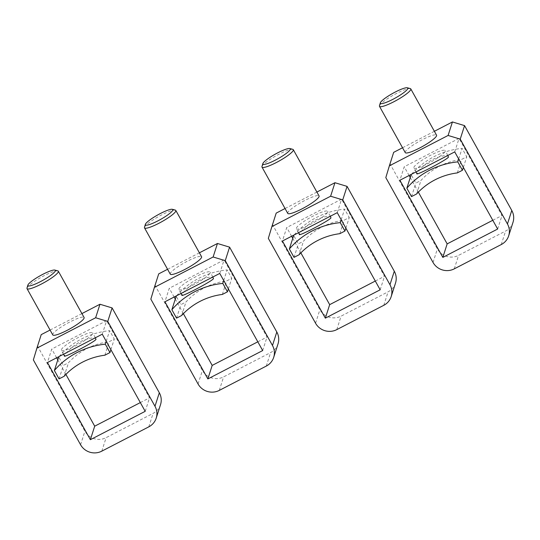 <?xml version="1.0" encoding="UTF-8"?>
<svg xmlns="http://www.w3.org/2000/svg" width="540" height="540" viewBox="0 0 540 540"><rect width="100%" height="100%" fill="white"/><g stroke="black" fill="none" stroke-linecap="round" stroke-linejoin="round"><path stroke-width="0.41" stroke-dasharray="2.7 2.03" d="M341.192 219.767L344.601 209.135L349.272 217.526L344.169 220.172A67.176 65.151 17.8 0 0 303.466 241.218L298.363 243.857L293.693 235.467M294.118 234.968A78.374 76.012 17.8 0 1 344.601 209.135M330.953 217.91C330.71 215.46 326.147 215.919 317.257 219.267C308.246 223.27 300.166 231.883 299.626 234.11L299.606 234.664M294.03 257.364L298.363 243.857M299.14 254.725L303.466 241.218M339.836 233.672L344.169 220.172M345.863 228.157L349.272 217.526M337.244 212.666L341.57 199.159L286.747 227.516L282.413 241.022M296.325 228.191A17.915 3.031 150.9 0 1 311.924 216.675A17.915 3.031 150.9 0 1 327.645 211.376A17.915 3.031 150.9 0 1 327.659 211.991A17.915 3.031 150.9 0 1 312.066 223.506A17.915 3.031 150.9 0 1 296.339 228.805A17.915 3.031 150.9 0 1 296.325 228.191M395.51 283.102A15.674 15.201 17.8 0 1 388.098 291.816L341.105 316.123A15.674 15.201 17.8 0 1 319.882 309.71L272.66 224.87L276.197 213.104M316.892 192.058L285.053 208.521M300.868 252.889L292.768 238.336M291.613 236.263L286.747 227.516M375.307 281.05L384.5 276.291L341.57 199.159M380.174 289.798L384.5 276.291M268.333 238.37L272.66 224.87M287.753 213.374A17.915 3.031 150.9 0 1 287.739 212.767A17.915 3.031 150.9 0 1 303.338 201.245A17.915 3.031 150.9 0 1 319.059 195.953M292.815 149.344A17.915 3.031 -29.1 0 0 276.224 155.709A17.915 3.031 -29.1 0 0 261.981 166.489M458.683 158.996L462.092 148.365L466.763 156.762L461.653 159.401A67.176 65.151 17.8 0 0 420.957 180.454L415.847 183.094L411.176 174.697M411.608 174.204A78.374 76.012 17.8 0 1 462.092 148.365M448.443 157.14C448.2 154.697 443.63 155.149 434.747 158.504C425.736 162.506 417.65 171.119 417.11 173.347L417.089 173.9M411.521 196.601L415.847 183.094M416.624 193.961L420.957 180.454M457.326 172.908L461.653 159.401M463.354 167.393L466.763 156.762M454.727 151.895L459.061 138.395L404.231 166.752L399.904 180.259M413.815 167.427A17.915 3.031 150.9 0 1 429.408 155.905A17.915 3.031 150.9 0 1 445.136 150.613A17.915 3.031 150.9 0 1 445.142 151.22A17.915 3.031 150.9 0 1 429.55 162.743A17.915 3.031 150.9 0 1 413.829 168.035A17.915 3.031 150.9 0 1 413.815 167.427M513 222.338A15.674 15.201 17.8 0 1 505.589 231.046L458.595 255.353A15.674 15.201 17.8 0 1 437.373 248.947L390.15 164.099L393.687 152.334M434.376 131.288L402.543 147.758M418.351 192.125L410.258 177.572M409.097 175.5L404.231 166.752M492.791 220.279L501.991 215.528L459.061 138.395M497.657 229.028L501.991 215.528M385.817 177.606L390.15 164.099M405.243 152.611A17.915 3.031 150.9 0 1 405.23 151.997A17.915 3.031 150.9 0 1 420.822 140.481A17.915 3.031 150.9 0 1 436.55 135.182M410.299 88.58A17.915 3.031 -29.1 0 0 393.707 94.939A17.915 3.031 -29.1 0 0 379.471 105.719M223.709 280.53L227.111 269.899L231.788 278.296L226.679 280.935A67.176 65.151 17.8 0 0 185.983 301.982L180.873 304.628L176.202 296.231M176.634 295.731A78.374 76.012 17.8 0 1 227.111 269.899M213.462 278.674C213.226 276.23 208.656 276.683 199.773 280.031C190.762 284.033 182.675 292.653 182.135 294.881L182.115 295.427M176.546 318.134L180.873 304.628M181.649 315.488L185.983 301.982M222.352 294.442L226.679 280.935M228.38 288.927L231.788 278.296M219.753 273.429L224.087 259.922L169.256 288.279L164.93 301.786M178.841 288.961A17.915 3.031 150.9 0 1 194.434 277.439A17.915 3.031 150.9 0 1 210.154 272.147A17.915 3.031 150.9 0 1 210.168 272.754A17.915 3.031 150.9 0 1 194.576 284.269A17.915 3.031 150.9 0 1 178.855 289.568A17.915 3.031 150.9 0 1 178.841 288.961M278.026 343.865A15.674 15.201 17.8 0 1 270.614 352.58L223.614 376.886A15.674 15.201 17.8 0 1 202.399 370.481L155.176 285.633L158.713 273.868M199.402 252.821L167.569 269.291M183.377 313.652L175.284 299.106M174.123 297.027L169.256 288.279M257.816 341.813L267.017 337.055L224.087 259.922M262.683 350.561L267.017 337.055M150.842 299.14L155.176 285.633M170.269 274.144A17.915 3.031 150.9 0 1 170.255 273.53A17.915 3.031 150.9 0 1 185.848 262.015A17.915 3.031 150.9 0 1 201.569 256.716M175.325 210.114A17.915 3.031 -29.1 0 0 158.733 216.472A17.915 3.031 -29.1 0 0 144.497 227.252M106.218 341.294L109.627 330.662L114.298 339.059L109.195 341.699A67.176 65.151 17.8 0 0 68.492 362.752L63.389 365.391L58.718 356.994M59.144 356.501A78.374 76.012 17.8 0 1 109.627 330.662M95.978 339.437C95.735 336.994 91.172 337.446 82.283 340.801C73.271 344.804 65.192 353.417 64.645 355.644L64.631 356.198M59.056 378.898L63.389 365.391M64.166 376.258L68.492 362.752M104.861 355.205L109.195 341.699M110.889 349.69L114.298 339.059M102.269 334.199L106.596 320.693L51.773 349.049L47.439 362.556M61.351 349.724A17.915 3.031 150.9 0 1 76.95 338.209A17.915 3.031 150.9 0 1 92.671 332.91A17.915 3.031 150.9 0 1 92.684 333.518A17.915 3.031 150.9 0 1 77.092 345.04A17.915 3.031 150.9 0 1 61.364 350.332A17.915 3.031 150.9 0 1 61.351 349.724M160.535 404.636A15.674 15.201 17.8 0 1 153.124 413.35L106.13 437.65A15.674 15.201 17.8 0 1 84.908 431.244L37.685 346.397L41.222 334.631M81.918 313.585L50.078 330.055M65.894 374.423L57.794 359.87M56.639 357.797L51.773 349.049M140.333 402.584L149.526 397.825L106.596 320.693M145.199 411.332L149.526 397.825M33.359 359.903L37.685 346.397M52.778 334.908A17.915 3.031 150.9 0 1 52.765 334.3A17.915 3.031 150.9 0 1 68.357 322.778A17.915 3.031 150.9 0 1 84.085 317.486M57.841 270.877A17.915 3.031 -29.1 0 0 41.249 277.243A17.915 3.031 -29.1 0 0 27.007 288.016M383.771 305.323L388.098 291.816M336.778 329.63L341.105 316.123M315.556 323.217L319.882 309.71M501.255 244.553L505.589 231.046M454.262 268.859L458.595 255.353M433.04 262.454L437.373 248.947M266.281 366.086L270.614 352.58M219.287 390.393L223.614 376.886M198.065 383.987L202.399 370.481M148.797 426.85L153.124 413.35M101.797 451.157L106.13 437.65M80.582 444.751L84.908 431.244M330.345 216.23L327.645 211.376M298.512 232.7L296.339 228.805M447.836 155.466L445.136 150.613M415.996 171.929L413.829 168.035M212.861 277L210.154 272.147M181.022 293.463L178.855 289.568M95.371 337.763L92.671 332.91M63.531 354.226L61.364 350.332"/><path stroke-width="0.81" d="M341.192 219.767L340.274 222.635A78.374 76.012 17.8 0 0 289.359 248.967L293.693 235.467A78.374 76.012 17.8 0 1 294.118 234.968M299.626 234.11C295.846 238.032 329.123 220.82 330.953 217.91L330.345 216.23M289.359 248.967L294.03 257.364L299.14 254.725A67.176 65.151 17.8 0 1 339.836 233.672L344.945 231.032L345.863 228.157M340.274 222.635L344.945 231.032M337.244 212.666L282.413 241.022L325.343 318.154L380.174 289.798L337.244 212.666M342.738 199.888L330.615 196.222L271.87 226.611L268.333 238.37L315.556 323.217A15.674 15.201 17.8 0 0 336.778 329.63L383.771 305.323A15.674 15.201 17.8 0 0 391.183 296.609A15.674 15.201 17.8 0 0 389.961 284.735L342.738 199.888L347.072 186.381L334.942 182.716L316.892 192.058M347.072 186.381L394.295 271.228A15.674 15.201 17.8 0 1 395.51 283.102L391.183 296.609M285.053 208.521L276.197 213.104L271.87 226.611M325.343 318.154L329.677 304.648L300.868 252.889M292.768 238.336L291.613 236.263M329.677 304.648L375.307 281.05M330.615 196.222L334.942 182.716M293.301 149.675L319.059 195.953A17.915 3.031 150.9 0 1 319.072 196.56A17.915 3.031 150.9 0 1 303.48 208.082A17.915 3.031 150.9 0 1 287.753 213.374L261.995 167.096A17.915 3.031 -29.1 0 0 277.722 161.798A17.915 3.031 -29.1 0 0 293.315 150.282A17.915 3.031 -29.1 0 0 293.301 149.675A17.915 3.031 -29.1 0 0 292.815 149.344L289.845 148.547A15.674 2.653 -29.1 0 0 275.326 154.116A15.674 2.653 -29.1 0 0 262.865 163.546A15.674 2.653 -29.1 0 0 262.859 163.566A15.674 2.653 -29.1 0 0 275.454 160.07A15.674 2.653 -29.1 0 0 290.284 149.364A15.674 2.653 -29.1 0 0 289.845 148.547M261.981 166.489A17.915 3.031 -29.1 0 0 261.974 166.509A17.915 3.031 -29.1 0 0 261.995 167.096M458.683 158.996L457.758 161.872A78.374 76.012 17.8 0 0 406.85 188.204L411.176 174.697A78.374 76.012 17.8 0 1 411.608 174.204M417.11 173.347C413.33 177.262 446.614 160.049 448.443 157.14L447.836 155.466M406.85 188.204L411.521 196.601L416.624 193.961A67.176 65.151 17.8 0 1 457.326 172.908L462.429 170.269L463.354 167.393M457.758 161.872L462.429 170.269M454.727 151.895L399.904 180.259L442.834 257.391L497.657 229.028L454.727 151.895M460.229 139.124L448.099 135.459L389.36 165.841L385.817 177.606L433.04 262.454A15.674 15.201 17.8 0 0 454.262 268.859L501.255 244.553A15.674 15.201 17.8 0 0 508.673 235.838A15.674 15.201 17.8 0 0 507.452 223.965L460.229 139.124L464.555 125.618L452.432 121.952L434.376 131.288M464.555 125.618L511.778 210.458A15.674 15.201 17.8 0 1 513 222.338L508.673 235.838M402.543 147.758L393.687 152.334L389.36 165.841M442.834 257.391L447.161 243.884L418.351 192.125M410.258 177.572L409.097 175.5M447.161 243.884L492.791 220.279M448.099 135.459L452.432 121.952M410.785 88.904L436.55 135.182A17.915 3.031 150.9 0 1 436.556 135.797A17.915 3.031 150.9 0 1 420.964 147.312A17.915 3.031 150.9 0 1 405.243 152.611L379.485 106.333A17.915 3.031 -29.1 0 0 395.206 101.034A17.915 3.031 -29.1 0 0 410.798 89.519A17.915 3.031 -29.1 0 0 410.785 88.904A17.915 3.031 -29.1 0 0 410.299 88.58L407.336 87.784A15.674 2.653 -29.1 0 0 392.816 93.346A15.674 2.653 -29.1 0 0 380.356 102.782A15.674 2.653 -29.1 0 0 380.349 102.803A15.674 2.653 -29.1 0 0 392.938 99.306A15.674 2.653 -29.1 0 0 407.768 88.6A15.674 2.653 -29.1 0 0 407.336 87.784M379.471 105.719A17.915 3.031 -29.1 0 0 379.465 105.746A17.915 3.031 -29.1 0 0 379.485 106.333M223.709 280.53L222.784 283.406A78.374 76.012 17.8 0 0 171.875 309.737L176.202 296.231A78.374 76.012 17.8 0 1 176.634 295.731M182.135 294.881C178.355 298.796 211.64 281.583 213.462 278.674L212.861 277M171.875 309.737L176.546 318.134L181.649 315.488A67.176 65.151 17.8 0 1 222.352 294.442L227.455 291.803L228.38 288.927M222.784 283.406L227.455 291.803M219.753 273.429L164.93 301.786L207.86 378.918L262.683 350.561L219.753 273.429M225.254 260.651L213.125 256.993L154.379 287.375L150.842 299.14L198.065 383.987A15.674 15.201 17.8 0 0 219.287 390.393L266.281 366.086A15.674 15.201 17.8 0 0 273.692 357.372A15.674 15.201 17.8 0 0 272.477 345.499L225.254 260.651L229.581 247.144L217.458 243.486L199.402 252.821M229.581 247.144L276.804 331.992A15.674 15.201 17.8 0 1 278.026 343.865L273.692 357.372M167.569 269.291L158.713 273.868L154.379 287.375M207.86 378.918L212.186 365.411L183.377 313.652M175.284 299.106L174.123 297.027M212.186 365.411L257.816 341.813M213.125 256.993L217.458 243.486M175.81 210.438L201.569 256.716A17.915 3.031 150.9 0 1 201.582 257.33A17.915 3.031 150.9 0 1 185.99 268.846A17.915 3.031 150.9 0 1 170.269 274.144L144.511 227.86A17.915 3.031 -29.1 0 0 160.232 222.568A17.915 3.031 -29.1 0 0 175.824 211.046A17.915 3.031 -29.1 0 0 175.81 210.438A17.915 3.031 -29.1 0 0 175.325 210.114L172.355 209.311A15.674 2.653 -29.1 0 0 157.842 214.88A15.674 2.653 -29.1 0 0 145.382 224.309A15.674 2.653 -29.1 0 0 145.375 224.336A15.674 2.653 -29.1 0 0 157.964 220.833A15.674 2.653 -29.1 0 0 172.793 210.134A15.674 2.653 -29.1 0 0 172.355 209.311M144.497 227.252A17.915 3.031 -29.1 0 0 144.49 227.279A17.915 3.031 -29.1 0 0 144.511 227.86M106.218 341.294L105.293 344.169A78.374 76.012 17.8 0 0 54.385 370.501L58.718 356.994A78.374 76.012 17.8 0 1 59.144 356.501M64.645 355.644C60.872 359.566 94.149 342.353 95.978 339.437L95.371 337.763M54.385 370.501L59.056 378.898L64.166 376.258A67.176 65.151 17.8 0 1 104.861 355.205L109.971 352.566L110.889 349.69M105.293 344.169L109.971 352.566M102.269 334.199L47.439 362.556L90.369 439.688L145.199 411.332L102.269 334.199M107.764 321.422L95.641 317.756L36.895 348.138L33.359 359.903L80.582 444.751A15.674 15.201 17.8 0 0 101.797 451.157L148.797 426.85A15.674 15.201 17.8 0 0 156.209 418.142A15.674 15.201 17.8 0 0 154.987 406.262L107.764 321.422L112.097 307.915L99.968 304.25L81.918 313.585M112.097 307.915L159.32 392.762A15.674 15.201 17.8 0 1 160.535 404.636L156.209 418.142M50.078 330.055L41.222 334.631L36.895 348.138M90.369 439.688L94.703 426.182L65.894 374.423M57.794 359.87L56.639 357.797M94.703 426.182L140.333 402.584M95.641 317.756L99.968 304.25M58.327 271.202L84.085 317.486A17.915 3.031 150.9 0 1 84.098 318.094A17.915 3.031 150.9 0 1 68.506 329.609A17.915 3.031 150.9 0 1 52.778 334.908L27.02 288.63A17.915 3.031 -29.1 0 0 42.741 283.331A17.915 3.031 -29.1 0 0 58.34 271.816A17.915 3.031 -29.1 0 0 58.327 271.202A17.915 3.031 -29.1 0 0 57.841 270.877L54.871 270.081A15.674 2.653 -29.1 0 0 40.352 275.643A15.674 2.653 -29.1 0 0 27.891 285.079A15.674 2.653 -29.1 0 0 27.884 285.1A15.674 2.653 -29.1 0 0 40.48 281.603A15.674 2.653 -29.1 0 0 55.309 270.898A15.674 2.653 -29.1 0 0 54.871 270.081M27.007 288.016A17.915 3.031 -29.1 0 0 27 288.043A17.915 3.031 -29.1 0 0 27.02 288.63M389.961 284.735L394.295 271.228M507.452 223.965L511.778 210.458M272.477 345.499L276.804 331.992M154.987 406.262L159.32 392.762M299.606 234.664L298.512 232.7M262.859 163.566L261.974 166.509M417.089 173.9L415.996 171.929M380.349 102.803L379.465 105.746M182.115 295.427L181.022 293.463M145.375 224.336L144.49 227.279M64.631 356.198L63.531 354.226M27.884 285.1L27 288.043"/></g></svg>
